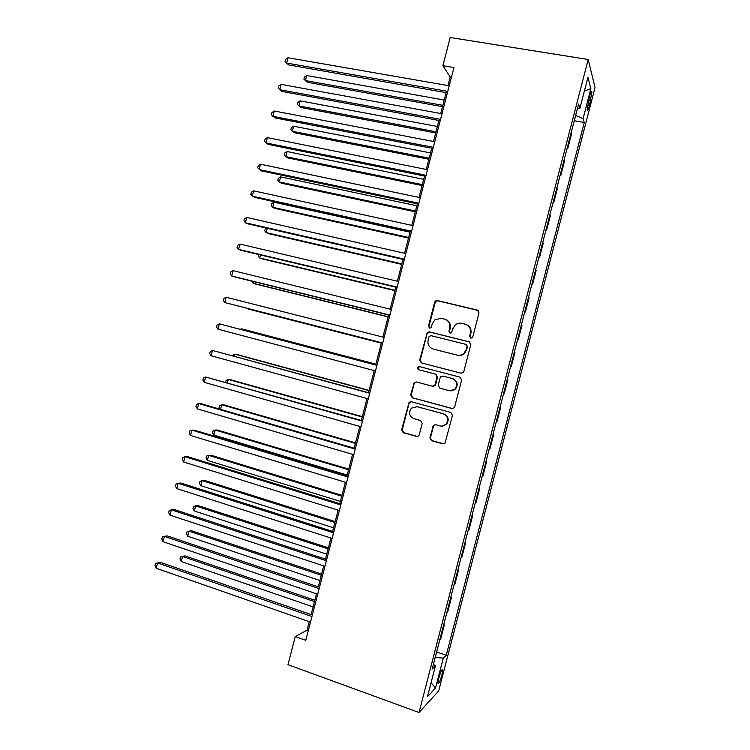 <?xml version="1.0" encoding="UTF-8"?>
<svg xmlns="http://www.w3.org/2000/svg" width="750" height="750" viewBox="0 0 750 750"><rect width="100%" height="100%" fill="white"/><g stroke="black" fill="none" stroke-linecap="round" stroke-linejoin="round"><path stroke-width="1.12" d="M470.766 338.278L472.744 337.078L479.006 312.909L477.347 310.097L437.409 300.544L435.506 300.956L434.634 302.269L428.466 326.119L429.581 328.069L430.969 327.75L432.319 323.784L434.925 319.753L441.206 318.309L444.516 319.116C448.678 320.597 450.413 323.588 449.709 328.069L448.912 331.181L450.047 333.141L451.491 332.784L452.812 328.837L455.212 324.966C457.162 323.363 459.366 322.819 461.803 323.344L465.141 324.159C469.369 325.65 471.122 328.659 470.419 333.178L469.613 336.3L470.766 338.278L469.613 336.3M441.956 674.859L442.753 669.694C442.003 668.916 440.681 671.737 438.806 678.169L438.009 683.325C438.778 684.075 440.1 681.253 441.956 674.859M429.919 437.794L431.541 440.672L442.725 443.822L445.05 443.109L452.475 415.35L450.834 412.472L411.225 401.719L409.116 402.262L401.616 429.844L403.209 432.694L416.494 436.434L418.716 435.806L419.269 434.794L422.213 423.412L420.609 420.544L413.991 418.716C409.219 416.241 408.347 412.734 411.394 408.197L417.113 406.688L443.184 413.794C447.881 416.109 448.875 419.55 446.156 424.097C444.45 425.869 442.416 426.478 440.044 425.925L435.675 424.716L433.425 425.363L429.919 437.794L432.075 440.644L443.738 443.869M588.197 59.503L450.178 37.5L442.884 65.7L453.947 67.566L305.784 640.331L295.238 636.581L287.972 664.688L419.025 712.5L588.197 59.503L595.031 87.516L438.684 690.9L419.025 712.5M461.016 373.172L463.247 372.534L463.837 371.475L470.794 344.634L469.134 341.803L429.3 331.884L427.322 332.344L419.681 360.066L421.275 362.869L461.016 373.172M461.634 379.997L454.688 406.828L454.153 407.822L451.866 408.497L412.238 397.791L410.644 394.959L414.262 382.481L416.334 381.956L432.319 386.194L434.466 385.613L435.103 384.525L437.053 376.959L435.441 374.128L418.791 369.778C417.506 369.113 417.3 368.184 418.172 366.984L419.606 366.628L459.984 377.147L461.634 379.997M589.556 96.497L587.062 110.081C587.475 111.272 588.272 109.753 589.444 105.544L591.919 91.978C591.516 90.778 590.728 92.287 589.556 96.497M577.406 108.628L579.909 108.291L578.597 104.034L432.225 669L435.45 665.841L433.444 664.312M579.909 108.291L587.934 77.325L590.85 88.669L583.088 118.631L575.644 115.453M574.275 120.731L584.278 122.513L583.088 118.631M584.278 122.513L446.241 655.266L443.297 658.153L435.553 688.013L427.462 696.694L435.45 665.841M309.291 621.675L307.106 630.122L295.238 636.581M442.884 65.7L450.188 76.941L447.956 85.566M446.128 92.644L440.728 113.531M438.938 120.45L433.491 141.487M431.747 148.247L426.262 169.444M424.556 176.044L419.034 197.4M417.366 203.841L411.806 225.347M410.175 231.619L404.578 253.284M402.994 259.406L397.35 281.222M395.812 287.175L390.122 309.159M388.622 314.953L382.903 337.087M381.441 342.712L375.703 364.922M374.231 370.594L368.522 392.681M367.013 398.512L361.341 420.441M359.794 426.422L354.159 448.191M352.575 454.331L346.988 475.931M345.356 482.231L339.816 503.672M338.137 510.131L332.634 531.403M330.928 538.022L325.463 559.134M323.709 565.913L318.291 586.856M316.5 593.794L311.128 614.578M451.462 77.166L450.188 76.941M308.316 630.544L307.106 630.122M567.197 148.05L567.853 148.172L571.528 133.959L571.134 132.863M560.119 175.35L560.775 175.481L564.45 161.278L564.028 160.284M553.05 202.659L553.697 202.791L557.381 188.588L556.922 187.697M545.972 229.959L546.628 230.091L550.303 215.897L549.825 215.1M538.903 257.25L539.55 257.391L543.225 243.197L542.728 242.503M531.834 284.541L532.481 284.691L536.156 270.497L535.622 269.906M524.766 311.822L525.413 311.981L529.087 297.787L528.525 297.3M517.697 339.103L518.344 339.262L522.019 325.078L521.428 324.694M510.628 366.384L511.275 366.544L514.95 352.359L514.341 352.078M503.559 393.694L504.206 393.816L507.881 379.641L507.244 379.453M500.175 406.744L500.813 406.913L500.147 406.828M496.462 421.069L497.137 421.088L500.813 406.913M493.116 434.006L493.753 434.184L493.059 434.203M489.375 448.434L490.078 448.359L493.753 434.184M486.047 461.269L486.684 461.447L485.972 461.569M482.288 475.8L483.009 475.622L486.684 461.447M478.988 488.522L479.625 488.709L478.884 488.934M475.191 503.156L475.95 502.875L479.625 488.709M471.928 515.775L472.566 515.962L471.797 516.291M468.113 530.513L468.891 530.138L472.566 515.962M464.869 543.019L465.497 543.216L464.709 543.647M461.025 557.869L461.831 557.381L465.497 543.216M457.809 570.262L458.438 570.459L457.622 570.994M453.938 585.216L454.772 584.625L458.438 570.459M450.75 597.497L451.388 597.703L450.534 598.341M446.85 612.553L447.712 611.869L451.388 597.703M443.7 624.731L444.328 624.938L443.456 625.678M439.772 639.891L440.663 639.103L444.328 624.938M436.641 651.956L446.241 655.266M567.853 148.172L567.441 147.122M560.775 175.481L560.334 174.534M553.697 202.791L553.228 201.947M546.628 230.091L546.131 229.35M539.55 257.391L539.034 256.753M532.481 284.691L531.938 284.147M525.413 311.981L524.841 311.541M518.344 339.262L517.744 338.934M511.275 366.544L510.647 366.319M455.766 388.003L455.494 389.044M435.253 657.347L443.297 658.153M584.363 91.087L590.85 88.669M435.553 688.013L431.062 682.791M470.062 336.497L470.869 333.384C471.581 329.494 470.231 326.625 466.819 324.797M446.072 319.706C449.541 321.488 450.919 324.347 450.206 328.294L449.409 331.388L450.084 333.15M478.181 310.491L437.925 300.825L436.031 301.228L435.159 302.541L429 326.334L429.666 328.087M469.678 342.019L429.834 332.091L427.866 332.55L427.078 333.788L420.234 360.206L421.828 363.009L461.137 373.191M467.006 346.35L465.853 344.372L430.894 335.625L428.953 336.816L428.109 340.078C427.397 344.541 429.113 347.531 433.256 349.041L457.134 355.106C459.75 355.678 462.066 355.05 464.091 353.212L466.153 349.65L467.006 346.35L467.466 346.528L466.228 344.522M467.466 346.528L466.613 349.819L464.55 353.372C462.544 355.209 460.228 355.837 457.613 355.266L433.791 349.209M416.447 381.984L414.825 382.584L414.15 383.719L411.225 395.025L412.819 397.856L452.512 408.581M432.853 386.288L435 385.706L435.628 384.619L437.578 377.072L435.966 374.241L418.791 369.778M419.972 366.731L418.734 367.116C417.863 368.306 418.069 369.234 419.353 369.9M449.062 390.637C451.35 391.153 453.337 390.581 455.044 388.922C457.95 384.337 457.003 380.859 452.203 378.506L442.941 376.088L440.784 376.669L440.147 377.766L438.188 385.341L439.809 388.181L449.062 390.637M449.887 390.797L455.531 389.006C458.428 384.431 457.481 380.963 452.691 378.609L452.203 378.506M443.287 376.163L452.691 378.609M435.375 424.65L433.416 426.366L430.463 437.766M441.863 426.131L446.672 424.106C449.381 419.569 448.387 416.137 443.691 413.822L443.184 413.794M416.325 406.528L443.691 413.822M411.15 401.7L409.05 403.425L402.216 429.834L403.8 432.684L417.441 436.491M444.216 100.041L306.75 75.516L305.438 80.578L307.219 82.237L442.5 106.669M306.75 75.516L304.425 77.1L303.9 79.116L305.438 80.578L442.847 105.328M447.787 91.378L286.65 63.075L288.019 57.741L449.231 85.781M447.394 92.869L288.609 64.903L285.075 61.575L285.628 59.447L288.019 57.741M437.372 126.478L300.206 100.866L298.894 105.928L300.703 107.466L435.703 132.956M300.206 100.866L297.891 102.384L297.366 104.409L298.894 105.928L436.003 131.766M430.538 152.916L293.653 126.206L292.35 131.278L294.188 132.694L428.897 159.244M293.653 126.206L291.366 127.678L290.841 129.703L292.35 131.278L429.169 158.203M423.703 179.344L287.109 151.547L285.806 156.619L287.681 157.912L422.1 185.531M287.109 151.547L284.831 152.963L284.316 154.987L285.806 156.619L422.334 184.631M440.55 119.353L279.778 89.7L281.147 84.375L441.994 113.756M440.203 120.684L281.775 91.397L278.222 88.144L278.766 86.016L281.147 84.375M433.312 147.328L272.897 116.325L274.275 111L434.756 141.731M433.012 148.5L274.931 117.891L271.359 114.703L271.913 112.584L274.275 111M426.075 175.294L266.025 142.941L267.403 137.616L427.528 169.697M425.812 176.306L268.097 144.375L264.506 141.263L265.059 139.134L267.403 137.616M416.869 205.772L280.575 176.888L279.262 181.95L281.166 183.131L415.303 211.809M280.575 176.888L278.306 178.247L277.781 180.272L279.262 181.95L415.5 211.05M418.847 203.25L259.163 169.556L260.531 164.231L420.291 197.662M418.622 204.103L261.262 170.85L257.653 167.812L258.197 165.694L260.531 164.231M410.034 232.191L274.031 202.219L272.719 207.281L274.659 208.341L408.506 238.088M274.031 202.219L271.781 203.522L271.256 205.547L272.719 207.281L408.666 237.469M267.291 228.319L266.184 232.613L268.144 233.55L401.709 264.356M266.456 228.122L265.256 228.797L264.731 230.822L266.184 232.613L401.831 263.888M260.409 254.953L259.641 257.944L261.637 258.75L394.922 290.625M258.609 254.522L258.206 256.088L259.641 257.944L395.006 290.297M253.537 281.578L253.106 283.256L255.131 283.95L388.125 316.884M251.737 281.137L253.106 283.256L388.172 316.706M248.625 309.15L381.337 343.144L248.625 309.15M411.609 231.206L252.291 196.172L253.659 190.847L413.062 225.619M411.441 231.9L254.428 197.334L250.8 194.362L251.344 192.244L253.659 190.847M404.381 259.163L245.419 222.778L246.797 217.453L405.834 253.575M404.25 259.688L247.594 223.8L245.419 222.778L243.947 220.912L244.491 218.784L246.797 217.453M397.153 287.109L238.556 249.375L239.925 244.059L398.597 281.522M397.059 287.475L240.759 250.275L238.556 249.375L237.094 247.453L237.647 245.325L239.925 244.059M389.925 315.056L231.684 275.972L233.062 270.656L391.369 309.469M389.878 315.262L233.925 276.741L231.684 275.972L230.241 273.984L230.794 271.866L233.062 270.656M382.697 342.994L224.822 302.569L226.191 297.253L384.15 337.406M382.688 343.031L224.822 302.569L223.397 300.516L223.941 298.397L226.191 297.253M375.9 364.153L243.422 329.297L241.331 328.828L241.163 329.503M375.881 364.219L241.331 328.828L240.356 329.288M376.941 365.25L219.328 323.841L376.922 365.334M217.959 329.156L216.544 327.047L217.097 324.928L219.328 323.841L217.959 329.156L375.478 370.922M369.113 390.403L236.916 354.488L234.797 354.141L234.291 356.119M369.056 390.619L234.797 354.141L232.5 355.631M369.759 393.019L212.466 350.428L369.694 393.263M211.097 355.744L209.7 353.569L210.253 351.45L212.466 350.428L211.097 355.744L368.25 398.85M362.325 416.644L230.409 379.678L228.262 379.444L227.419 382.734M362.231 417.009L228.262 379.444L226.116 380.353L225.638 382.228M362.578 420.787L205.603 377.006L362.475 421.191M204.234 382.322L202.856 380.091L203.4 377.972L205.603 377.006L204.234 382.322L361.031 426.778M355.538 442.884L223.912 404.859L221.728 404.747L220.547 409.341M355.406 443.391L221.728 404.747L219.6 405.6L219.075 407.625L220.05 409.2M355.397 448.547L201.15 403.706L198.75 403.584L355.247 449.109M197.372 408.9L196.013 406.603L196.556 404.484L198.75 403.584L197.372 408.9L353.803 454.688M348.75 469.125L217.406 430.031L215.203 430.041L213.891 435.103L347.213 475.05M348.581 469.772L215.203 430.041L213.084 430.847L212.559 432.863L213.891 435.103M348.216 476.297L194.325 430.144L191.888 430.153L348.028 477.019M190.509 435.469L189.169 433.116L189.713 430.997L191.888 430.153L190.509 435.469L346.584 482.606M341.962 495.366L210.909 455.212L208.669 455.344L207.366 460.397L340.387 501.422M341.756 496.153L208.669 455.344L206.559 456.084L206.044 458.1L207.366 460.397M341.044 504.047L187.5 456.581L185.025 456.722L340.809 504.938M183.656 462.037L182.325 459.619L182.869 457.5L185.025 456.722L183.656 462.037L339.366 510.516M335.175 521.587L204.412 480.375L202.134 480.628L200.831 485.691L333.572 527.794M334.931 522.525L202.134 480.628L200.044 481.312L199.528 483.337L200.831 485.691M328.397 547.819L197.906 505.547L195.609 505.912L194.306 510.975L326.747 554.166M328.116 548.897L195.609 505.912L193.537 506.55L193.012 508.566L194.306 510.975M321.609 574.041L191.409 530.709L189.084 531.197L187.772 536.259L319.931 580.528M321.291 575.259L189.084 531.197L187.022 531.778L186.497 533.794L187.772 536.259M314.831 600.253L184.913 555.862L182.55 556.481L181.247 561.534L313.116 606.891M314.475 601.613L182.55 556.481L180.506 556.997L184.913 555.862M181.247 561.534L179.981 559.012L180.506 556.997M333.863 531.797L180.675 483.009L178.172 483.291L333.591 532.837M176.794 488.597L175.481 486.122L176.034 484.003L178.172 483.291L176.794 488.597L332.147 538.416M326.691 559.538L173.85 509.438L171.309 509.85L326.381 560.737M169.941 515.156L168.647 512.625L169.191 510.497L171.309 509.85L169.941 515.156L324.938 566.316M319.509 587.269L167.034 535.856L164.456 536.4L319.163 588.638M163.088 541.716L161.803 539.109L162.347 536.991L164.456 536.4L163.088 541.716L317.719 594.216M312.338 615L160.209 562.275L157.603 562.95L311.944 616.528M156.234 568.266L154.969 565.603L155.512 563.484L157.603 562.95L156.234 568.266L310.5 622.106M155.512 563.484L160.209 562.275M588.544 100.378L590.691 100.744M587.456 105.197L589.444 105.544M449.409 331.388L448.912 331.181M450.206 328.294L449.709 328.069M429 326.334L428.466 326.119M435.159 302.541L434.634 302.269M437.925 300.825L437.409 300.544M421.828 363.009L421.275 362.869M420.234 360.206L419.681 360.066M427.078 333.788L426.534 333.581M429.834 332.091L429.3 331.884M457.613 355.266L457.134 355.106M452.362 408.544L451.866 408.497M412.819 397.856L412.238 397.791M411.225 395.025L410.644 394.959M414.15 383.719L413.578 383.625M435.628 384.619L435.103 384.525M437.578 377.072L437.053 376.959M435.966 374.241L435.441 374.128M443.456 376.2L442.941 376.088M433.416 426.366L432.881 426.366M417.675 406.734L417.113 406.688M417.056 436.416L416.494 436.434M403.8 432.684L403.209 432.694M402.216 429.834L401.616 429.844M409.05 403.425L408.469 403.369M443.241 443.784L442.725 443.822M432.075 440.644L431.541 440.672M442.2 669.506L442.753 669.694M591.216 91.866L591.919 91.978M436.031 301.228L435.506 300.956M427.866 332.55L427.322 332.344M414.825 382.584L414.262 382.481M435 385.706L434.466 385.613M418.734 367.116L418.172 366.984M455.531 389.006L455.044 388.922M433.959 425.372L433.425 425.363M446.672 424.106L446.156 424.097M409.697 402.319L409.116 402.262"/></g></svg>
